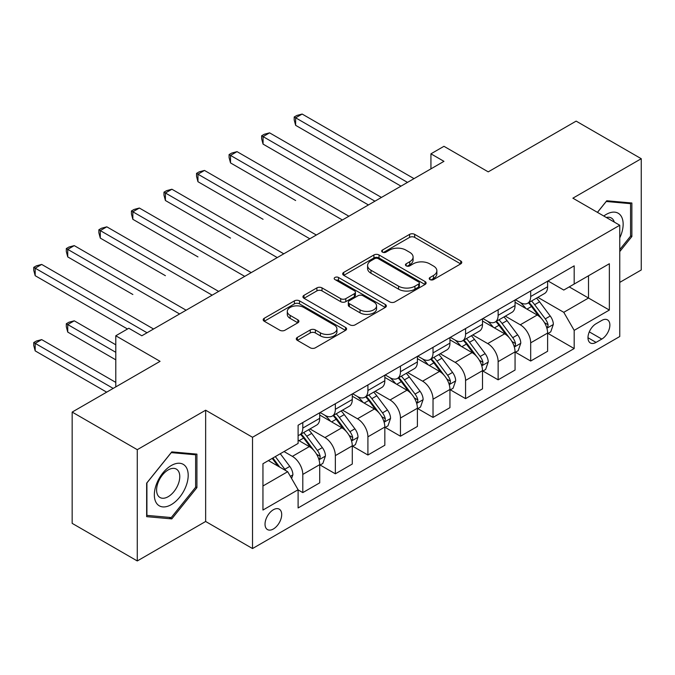 <?xml version="1.0" encoding="UTF-8"?>
<svg xmlns="http://www.w3.org/2000/svg" width="675" height="675" viewBox="0 0 675 675"><rect width="100%" height="100%" fill="white"/><g stroke="black" fill="none" stroke-linecap="round" stroke-linejoin="round"><path stroke-width="1.01" d="M429.967 279.577A2.531 1.46 0 0 0 433.544 279.577L460.713 263.891A3.611 2.084 0 0 0 461.767 262.415A3.611 2.084 0 0 0 460.713 260.938L414.695 234.377A3.611 2.084 0 0 0 409.582 234.377L382.421 250.054A2.531 1.46 0 0 0 381.679 251.092A2.531 1.46 0 0 0 382.421 252.121A2.531 1.46 0 0 0 385.999 252.121L389.509 250.096A11.568 6.683 0 0 1 405.869 250.096L409.708 252.307A11.568 6.683 0 0 1 413.1 257.032A11.568 6.683 0 0 1 409.708 261.757L406.19 263.782A2.531 1.46 0 0 0 405.447 264.819A2.531 1.46 0 0 0 406.19 265.849A2.531 1.46 0 0 0 409.776 265.849L413.286 263.815A11.568 6.683 0 0 1 429.646 263.815L433.485 266.034A11.568 6.683 0 0 1 436.868 270.759A11.568 6.683 0 0 1 433.485 275.476L429.967 277.509A2.531 1.46 0 0 0 429.224 278.539A2.531 1.46 0 0 0 429.967 279.577L429.967 277.509M273.367 528.998A11.787 6.809 120 0 0 281.062 518.611A11.787 6.809 120 0 0 279.256 509.161A11.787 6.809 120 0 0 273.367 509.752A11.787 6.809 120 0 0 265.663 520.138A11.787 6.809 120 0 0 267.469 529.58A11.787 6.809 120 0 0 273.367 528.998M297.346 337.399A3.611 2.084 0 0 0 296.291 338.875A3.611 2.084 0 0 0 297.346 340.352L310.264 347.802A3.611 2.084 0 0 0 315.377 347.802L345.541 330.387A3.611 2.084 0 0 0 346.596 328.911A3.611 2.084 0 0 0 345.541 327.434L299.523 300.864A3.611 2.084 0 0 0 294.41 300.864L264.246 318.279A3.611 2.084 0 0 0 263.183 319.756A3.611 2.084 0 0 0 264.246 321.233L279.838 330.235A3.611 2.084 0 0 0 284.951 330.235L297.861 322.785A3.611 2.084 0 0 0 298.924 321.308A3.611 2.084 0 0 0 297.861 319.832L290.132 315.368A9.669 5.586 0 0 1 287.297 311.42A9.669 5.586 0 0 1 293.262 306.264A9.669 5.586 0 0 1 303.809 307.471L334.1 324.962A9.669 5.586 0 0 1 336.935 328.911A9.669 5.586 0 0 1 330.961 334.066A9.669 5.586 0 0 1 320.423 332.859L315.377 329.94A3.611 2.084 0 0 0 310.264 329.94L297.346 337.399L297.346 340.352M619.76 282.386L641.25 269.983L641.25 158.709L576.138 121.12L488.236 171.863L443.956 146.306L430.937 153.824L443.956 161.342L141.834 335.77L128.815 328.252L115.788 335.77L115.788 386.893M137.278 449.677L137.278 560.95L205.647 521.48L205.647 410.206L137.278 449.677L72.166 412.079L160.068 361.336L115.788 335.77M205.647 410.206L252.526 437.273L619.76 225.247L619.76 336.521L252.526 548.547L252.526 437.273M641.25 158.709L572.881 198.18L619.76 225.247M389.77 301.902A3.611 2.084 0 0 0 394.883 301.902L425.048 284.479A3.611 2.084 0 0 0 426.102 283.011A3.611 2.084 0 0 0 425.048 281.534L379.029 254.964A3.611 2.084 0 0 0 373.916 254.964L343.752 272.379A3.611 2.084 0 0 0 342.689 273.856A3.611 2.084 0 0 0 343.752 275.332L389.77 301.902M335.939 280.125A2.531 1.46 0 0 1 338.512 280.479L338.512 277.476L385.29 304.484A3.611 2.084 0 0 1 386.353 305.961A3.611 2.084 0 0 1 385.29 307.437L355.126 324.852A3.611 2.084 0 0 1 350.013 324.852L303.995 298.282L303.995 295.329A3.611 2.084 0 0 0 302.94 296.806A3.611 2.084 0 0 0 303.995 298.282M303.995 295.329L316.904 287.879A3.611 2.084 0 0 1 322.017 287.879L340.681 298.654A3.611 2.084 0 0 0 345.794 298.654L354.358 293.709A3.611 2.084 0 0 0 355.421 292.233A3.611 2.084 0 0 0 354.358 290.756L334.927 279.534A2.531 1.46 0 0 1 334.192 278.505A2.531 1.46 0 0 1 335.753 277.155A2.531 1.46 0 0 1 338.512 277.476M137.278 560.95L72.166 523.361L72.166 412.079M601.788 320.431L596.059 323.738A11.416 6.59 120 0 0 588.6 333.804A11.416 6.59 120 0 0 590.355 342.951A11.416 6.59 120 0 0 596.059 342.385L601.788 339.078A11.416 6.59 120 0 0 609.255 329.02A11.416 6.59 120 0 0 607.5 319.866A11.416 6.59 120 0 0 601.788 320.431M548.007 280.96L563.768 290.056L574.18 284.04L574.18 265.849L298.105 425.242L298.105 443.433L262.946 463.733L262.946 510.047L298.105 489.746L298.105 507.946L574.18 348.553L574.18 330.362L563.768 312.314L537.865 297.363M574.18 284.04L609.348 263.739L609.348 310.061L574.18 330.362M205.647 521.48L252.526 548.547M430.937 153.824L430.937 168.86M569.236 286.9L588.507 298.029L588.507 275.771L609.348 263.739M563.768 312.314L588.507 298.029L609.348 310.061M262.946 485.992L287.685 471.707L268.414 460.578M298.105 489.898L302.797 492.607L302.797 474.415A14.732 8.505 -120 0 0 292.376 456.368L284.04 451.558M302.797 492.607L319.722 482.836L319.722 464.636A14.732 8.505 -120 0 0 309.31 446.597L298.105 440.125M320.119 465.016L335.348 473.808L335.348 455.617A14.732 8.505 -120 0 0 324.937 437.569L309.977 428.937M335.348 473.808L352.282 464.037L352.282 445.837A14.732 8.505 -120 0 0 341.862 427.798L319.722 415.015M352.671 446.217L367.909 455.017L367.909 436.818A14.732 8.505 -120 0 0 357.488 418.778L342.529 410.138M367.909 455.017L384.834 445.238L384.834 427.047A14.732 8.505 -120 0 0 374.423 408.999L352.282 396.217M385.231 427.418L400.461 436.219L400.461 418.019A14.732 8.505 -120 0 0 390.049 399.98L375.089 391.34M400.461 436.219L417.395 426.448L417.395 408.248A14.732 8.505 -120 0 0 406.974 390.201L384.834 377.426M417.783 408.628L433.021 417.42L433.021 399.229A14.732 8.505 -120 0 0 422.601 381.181L407.641 372.549M433.021 417.42L449.947 407.649L449.947 389.45A14.732 8.505 -120 0 0 439.535 371.41L417.395 358.627M450.343 389.829L465.573 398.63L465.573 380.43A14.732 8.505 -120 0 0 455.161 362.382L440.201 353.751M465.573 398.63L482.507 388.851L482.507 370.659A14.732 8.505 -120 0 0 472.087 352.612L449.947 339.829M482.895 371.031L498.133 379.831L498.133 361.631A14.732 8.505 -120 0 0 487.713 343.592L472.753 334.952M498.133 379.831L515.059 370.052L515.059 351.861A14.732 8.505 -120 0 0 504.647 333.813L482.507 321.038M515.455 352.24L530.685 361.032L530.685 342.841A14.732 8.505 -120 0 0 520.273 324.793L505.313 316.162M530.685 361.032L547.619 351.262L547.619 333.062A14.732 8.505 -120 0 0 537.199 315.023L515.059 302.24M515.455 299.759L520.273 302.535A14.732 8.505 -120 0 0 527.639 303.269A14.732 8.505 -120 0 0 530.685 296.527L530.685 290.959M482.895 318.549L487.713 321.334A14.732 8.505 -120 0 0 495.079 322.068A14.732 8.505 -120 0 0 498.133 315.318L498.133 309.757M450.343 337.348L455.161 340.132A14.732 8.505 -120 0 0 462.527 340.858A14.732 8.505 -120 0 0 465.573 334.117L465.573 328.556M417.783 356.147L422.601 358.931A14.732 8.505 -120 0 0 429.967 359.657A14.732 8.505 -120 0 0 433.021 352.915L433.021 347.347M385.231 374.946L390.049 377.722A14.732 8.505 -120 0 0 397.415 378.456A14.732 8.505 -120 0 0 400.461 371.706L400.461 366.145M352.671 393.736L357.488 396.52A14.732 8.505 -120 0 0 364.854 397.246A14.732 8.505 -120 0 0 367.909 390.504L367.909 384.944M320.119 412.535L324.937 415.319A14.732 8.505 -120 0 0 332.302 416.045A14.732 8.505 -120 0 0 335.348 409.303L335.348 403.734M548.007 333.442L574.18 348.553M527.639 303.269L544.565 293.498A14.732 8.505 -120 0 0 547.619 286.748L547.619 281.188M495.079 322.068L512.013 312.289A14.732 8.505 -120 0 0 515.059 305.547L515.059 299.978M462.527 340.858L479.452 331.087A14.732 8.505 -120 0 0 482.507 324.346L482.507 318.777M429.967 359.657L446.901 349.886A14.732 8.505 -120 0 0 449.947 343.136L449.947 337.576M397.415 378.456L414.34 368.677A14.732 8.505 -120 0 0 417.395 361.935L417.395 356.375M364.854 397.246L381.788 387.475A14.732 8.505 -120 0 0 384.834 380.734L384.834 375.165M332.302 416.045L349.228 406.274A14.732 8.505 -120 0 0 352.282 399.524L352.282 393.964M298.105 435.434A14.732 8.505 -120 0 0 299.742 434.843L316.676 425.064A14.732 8.505 -120 0 0 319.722 418.323L319.722 412.762M299.742 434.843A14.732 8.505 -120 0 0 302.797 428.093L302.797 422.533M287.685 471.707L298.105 489.746M619.76 251.581L631.876 236.52L631.876 203.006L606.741 200.762L597.426 212.347M146.652 516.653L171.787 518.898L196.923 487.637L196.923 454.123L171.787 451.879L146.652 483.14L146.652 516.653M630.568 235.761L631.876 236.52M195.623 486.877L196.923 487.637M169.13 517.371L171.787 518.898M430.979 279.931L433.485 278.488A11.568 6.683 0 0 0 436.868 273.763L436.868 270.759M413.1 257.032L413.1 260.035A11.568 6.683 0 0 1 409.708 264.76L407.202 266.203M460.662 263.917L414.695 237.381A3.611 2.084 0 0 0 409.582 237.381L383.425 252.475M424.997 284.512L379.029 257.968A3.611 2.084 0 0 0 373.916 257.968L343.794 275.358M418.652 284.04A2.531 1.46 0 0 0 419.394 283.011A2.531 1.46 0 0 0 418.652 281.973L378.262 258.652A2.531 1.46 0 0 0 374.684 258.652L370.98 260.795A11.568 6.683 0 0 0 367.588 265.52A11.568 6.683 0 0 0 370.98 270.236L398.587 286.183A11.568 6.683 0 0 0 414.948 286.183L418.652 284.04L418.652 287.044A2.531 1.46 0 0 0 419.394 286.014L419.394 283.011M367.588 265.52L367.588 268.523A11.568 6.683 0 0 0 370.98 273.248L370.98 270.236M418.652 287.044L414.948 289.187A11.568 6.683 0 0 1 398.587 289.187L370.98 273.248M304.045 298.308L316.904 290.883L316.904 287.879M355.421 292.233L355.421 295.237A3.611 2.084 0 0 1 354.358 296.713L345.794 301.657A3.611 2.084 0 0 1 340.681 301.657L322.017 290.883A3.611 2.084 0 0 0 316.904 290.883M338.512 280.479L385.248 307.462M360.045 309.833A9.669 5.586 0 0 0 370.583 311.04A9.669 5.586 0 0 0 376.557 305.885A9.669 5.586 0 0 0 373.722 301.936L363.049 295.777A3.611 2.084 0 0 0 357.936 295.777L349.372 300.721A3.611 2.084 0 0 0 348.317 302.198A3.611 2.084 0 0 0 349.372 303.674L360.045 309.833L360.045 312.837A9.669 5.586 0 0 0 370.583 314.052A9.669 5.586 0 0 0 376.557 308.888L376.557 305.885M348.317 302.198L348.317 305.201A3.611 2.084 0 0 0 349.372 306.678L349.372 303.674M360.045 312.837L349.372 306.678M336.935 328.911L336.935 331.914A9.669 5.586 0 0 1 330.961 337.078A9.669 5.586 0 0 1 320.423 335.863L315.377 332.952A3.611 2.084 0 0 0 310.264 332.952L297.397 340.377M287.297 311.42L287.297 314.423A9.669 5.586 0 0 0 290.132 318.372L290.132 315.368M297.81 322.81L290.132 318.372M345.49 330.413L299.523 303.877A3.611 2.084 0 0 0 294.41 303.877L264.288 321.266M547.619 333.669L550.741 331.864L553.348 324.346A9.762 5.636 -120 0 0 550.235 316.027L539.587 301.826A28.181 16.268 -120 0 0 536.515 298.139M525.935 308.517A28.181 16.268 -120 0 0 520.163 302.476M546.725 327.687L547.864 326.464L548.075 324.759A9.762 5.636 -120 0 0 545.282 318.887L534.642 304.678A28.181 16.268 -120 0 0 531.571 300.999M528.947 302.51A23.389 13.5 60 0 1 532.786 306.88L541.789 318.904M295.633 200.517L230.521 162.92L230.521 155.402L237.035 151.639L348.891 216.228M528.441 302.805A28.181 16.268 60 0 1 531.52 306.484L538.591 315.934M407.498 182.393L295.633 117.813L302.147 114.05L414.011 178.63M400.984 186.148L295.633 125.331L295.633 117.813L294.199 116.986L296.806 115.476L302.147 114.05M295.633 125.331L294.199 119.99L294.199 116.986M515.059 352.46L518.189 350.654L520.788 343.136A9.762 5.636 -120 0 0 517.674 334.825L507.035 320.625A28.181 16.268 -120 0 0 503.963 316.938M493.374 327.308A28.181 16.268 -120 0 0 487.603 321.275M514.173 346.486L515.312 345.254L515.523 343.558A9.762 5.636 -120 0 0 512.73 337.686L502.082 323.477A28.181 16.268 -120 0 0 499.011 319.798M496.387 321.308A23.389 13.5 60 0 1 500.226 325.671L509.237 337.694M263.073 219.308L197.961 181.718L197.961 174.201L204.474 170.438L316.339 235.027M495.889 321.604A28.181 16.268 60 0 1 498.96 325.282L506.039 334.724M482.507 371.258L485.629 369.453L488.236 361.935A9.762 5.636 -120 0 0 485.123 353.624L474.474 339.415A28.181 16.268 -120 0 0 471.403 335.737M460.822 346.106A28.181 16.268 -120 0 0 455.051 340.065M481.612 365.276L482.752 364.053L482.962 362.348A9.762 5.636 -120 0 0 480.17 356.476L469.53 342.276A28.181 16.268 -120 0 0 466.459 338.588M463.835 340.107A23.389 13.5 60 0 1 467.674 344.469L476.677 356.493M230.521 238.106L165.409 200.509L165.409 192.991L171.922 189.236L283.778 253.817M463.328 340.394A28.181 16.268 60 0 1 466.4 344.081L473.479 353.523M449.947 390.057L453.077 388.252L455.676 380.734A9.762 5.636 -120 0 0 452.562 372.423L441.923 358.214A28.181 16.268 -120 0 0 438.843 354.535M428.262 364.905A28.181 16.268 -120 0 0 422.491 358.864M449.061 384.075L450.191 382.852L450.411 381.147A9.762 5.636 -120 0 0 447.618 375.275L436.97 361.074A28.181 16.268 -120 0 0 433.898 357.387M431.274 358.906A23.389 13.5 60 0 1 435.113 363.268L444.125 375.292M197.961 256.905L132.848 219.308L132.848 211.79L139.362 208.035L251.227 272.616M430.777 359.193A28.181 16.268 60 0 1 433.848 362.872L440.918 372.322M374.937 201.192L263.073 136.603L269.587 132.848L381.451 197.429M368.432 204.947L263.073 144.121L263.073 136.603L261.647 135.776L264.246 134.274L269.587 132.848M263.073 144.121L261.647 138.788L261.647 135.776M342.385 219.983L229.087 154.575L231.694 153.073L237.035 151.639M230.521 162.92L229.087 157.579L229.087 154.575M309.825 238.781L196.535 173.374L199.133 171.863L204.474 170.438M197.961 181.718L196.535 176.377L196.535 173.374M417.395 408.848L420.517 407.05L423.124 399.524A9.762 5.636 -120 0 0 420.01 391.213L409.362 377.013A28.181 16.268 -120 0 0 406.291 373.326M395.71 383.695A28.181 16.268 -120 0 0 389.939 377.663M416.5 402.874L417.639 401.65L417.85 399.946A9.762 5.636 -120 0 0 415.058 394.073L404.418 379.865A28.181 16.268 -120 0 0 401.338 376.186M398.723 377.696A23.389 13.5 60 0 1 402.562 382.067L411.564 394.082M165.409 275.695L100.297 238.106L100.297 230.588L106.81 226.825L218.666 291.414M398.216 377.992A28.181 16.268 60 0 1 401.288 381.67L408.367 391.112M277.273 257.58L163.974 192.164L166.582 190.662L171.922 189.236M165.409 200.509L163.974 195.176L163.974 192.164M619.76 237.878A23.946 13.821 120 0 0 620.882 215.73A23.946 13.821 120 0 0 603.788 216.025M614.284 222.083A16.394 9.467 120 0 0 613.17 219.704A16.394 9.467 120 0 0 611.331 218A16.394 9.467 120 0 0 606.319 217.485M606.167 201.471L630.568 203.673L630.568 236.149L619.76 249.59M628.957 202.745L630.568 203.673M597.476 212.38L606.217 201.504M171.264 465.539A23.946 13.821 120 0 0 154.339 494.859A23.946 13.821 120 0 0 171.264 504.638A23.946 13.821 120 0 0 188.198 475.31A23.946 13.821 120 0 0 171.264 465.539M168.185 469.927A16.394 9.467 120 0 0 157.477 484.372A16.394 9.467 120 0 0 159.992 497.5A16.394 9.467 120 0 0 168.185 496.69A16.394 9.467 120 0 0 178.892 482.245A16.394 9.467 120 0 0 176.377 469.117A16.394 9.467 120 0 0 168.185 469.927M195.623 487.266L171.264 517.556L146.914 515.379L146.914 482.912L171.264 452.621L195.623 454.79L195.623 487.266M194.003 453.862L195.623 454.79M384.834 427.646L387.965 425.841L390.563 418.323A9.762 5.636 -120 0 0 387.45 410.012L376.81 395.803A28.181 16.268 -120 0 0 373.731 392.124M363.15 402.494A28.181 16.268 -120 0 0 357.379 396.461M383.948 421.673L385.079 420.441L385.298 418.736A9.762 5.636 -120 0 0 382.506 412.872L371.858 398.663A28.181 16.268 -120 0 0 368.786 394.985M366.162 396.495A23.389 13.5 60 0 1 370.001 400.857L379.012 412.881M132.848 294.494L67.736 256.905L67.736 249.379L74.25 245.624L186.114 310.205M365.664 396.782A28.181 16.268 60 0 1 368.736 400.469L375.806 409.911M352.282 446.445L355.404 444.639L358.012 437.122A9.762 5.636 -120 0 0 354.898 428.811L344.25 414.602A28.181 16.268 -120 0 0 341.179 410.923M330.598 421.293A28.181 16.268 -120 0 0 324.827 415.252M351.388 440.463L352.527 439.239L352.738 437.535A9.762 5.636 -120 0 0 349.945 431.663L339.306 417.462A28.181 16.268 -120 0 0 336.226 413.775M333.61 415.294A23.389 13.5 60 0 1 337.449 419.656L346.452 431.679M100.297 313.293L127.508 329.003M333.104 415.581A28.181 16.268 60 0 1 336.175 419.259L343.254 428.709M319.722 465.235L322.852 463.438L325.451 455.912A9.762 5.636 -120 0 0 322.338 447.601L311.698 433.401A28.181 16.268 -120 0 0 308.618 429.713M318.836 459.262L319.967 458.038L320.186 456.334A9.762 5.636 -120 0 0 317.393 450.461L306.745 436.252A28.181 16.268 -120 0 0 303.674 432.574M301.05 434.084A23.389 13.5 60 0 1 304.889 438.455L313.9 450.47M115.788 344.79L74.25 320.811L67.736 324.565L67.736 332.083L115.788 359.834M300.544 434.379A28.181 16.268 60 0 1 303.623 438.058L310.694 447.508M67.736 332.083L66.31 326.751L66.31 323.738L115.788 352.308M66.31 323.738L68.909 322.237L74.25 320.811M291.592 478.474L292.899 474.711A9.762 5.636 -120 0 0 289.786 466.4L280.285 453.727M115.788 382.387L41.69 339.609L35.184 343.364L35.184 350.882L106.675 392.158M285.719 470.568A9.762 5.636 -120 0 0 284.833 469.26L275.341 456.578M272.894 457.996L279.712 467.1M272.211 458.384L277.999 466.113M35.184 350.882L33.75 345.549L33.75 342.537L113.189 388.403M33.75 342.537L36.357 341.035L41.69 339.609M244.713 276.37L131.422 210.963L134.021 209.461L139.362 208.035M132.848 219.308L131.422 213.975L131.422 210.963M212.161 295.169L98.862 229.762L101.469 228.26L106.81 226.825M100.297 238.106L98.862 232.765L98.862 229.762M179.601 313.968L66.31 248.552L68.909 247.05L74.25 245.624M67.736 256.905L66.31 251.564L66.31 248.552M147.049 332.767L35.184 268.177L41.69 264.423L153.554 329.003M127.516 329.003L35.184 275.695L35.184 268.177L33.75 267.351L36.357 265.849L41.69 264.423M35.184 275.695L33.75 270.363L33.75 267.351M292.376 456.368L309.31 446.597M324.937 437.569L341.862 427.798M357.488 418.778L374.423 408.999M390.049 399.98L406.974 390.201M422.601 381.181L439.535 371.41M455.161 362.382L472.087 352.612M487.713 343.592L504.647 333.813M520.273 324.793L537.199 315.023M530.685 296.527L547.619 286.748M530.685 342.841L547.619 333.062M498.133 361.631L515.059 351.861M498.133 315.318L515.059 305.547M465.573 380.43L482.507 370.659M465.573 334.117L482.507 324.346M433.021 399.229L449.947 389.45M433.021 352.915L449.947 343.136M400.461 418.019L417.395 408.248M400.461 371.706L417.395 361.935M367.909 436.818L384.834 427.047M367.909 390.504L384.834 380.734M335.348 455.617L352.282 445.837M335.348 409.303L352.282 399.524M302.797 474.415L319.722 464.636M302.797 428.093L319.722 418.323M589.3 331.872L601.788 339.078M587.984 337.728L596.059 342.385M433.485 278.488L433.485 275.476M406.19 265.849L406.19 263.782M409.708 264.76L409.708 261.757M382.421 252.121L382.421 250.054M409.582 237.381L409.582 234.377M414.695 237.381L414.695 234.377M460.713 263.891L460.713 260.938M343.752 275.332L343.752 272.379M373.916 257.968L373.916 254.964M379.029 257.968L379.029 254.964M425.048 284.479L425.048 281.534M398.587 289.187L398.587 286.183M414.948 289.187L414.948 286.183M322.017 290.883L322.017 287.879M340.681 301.657L340.681 298.654M345.794 301.657L345.794 298.654M354.358 296.713L354.358 293.709M385.29 307.437L385.29 304.484M310.264 332.952L310.264 329.94M315.377 332.952L315.377 329.94M320.423 335.863L320.423 332.859M297.861 322.785L297.861 319.832M264.246 321.233L264.246 318.279M294.41 303.877L294.41 300.864M299.523 303.877L299.523 300.864M345.541 330.387L345.541 327.434M546.885 328.219L553.281 324.532M534.642 304.678L539.587 301.826M526.964 309.116L531.52 306.484M545.282 318.887L550.235 316.027M544.514 322.701L548.075 324.759M514.333 347.017L520.729 343.33M502.082 323.477L507.035 320.625M494.412 327.907L498.96 325.282M512.73 337.686L517.674 334.825M511.954 341.499L515.523 343.558M481.773 365.816L488.168 362.121M469.53 342.276L474.474 339.415M461.852 346.705L466.4 344.081M480.17 356.476L485.123 353.624M479.402 360.29L482.962 362.348M449.221 384.615L455.617 380.919M436.97 361.074L441.923 358.214M429.3 365.504L433.848 362.872M447.618 375.275L452.562 372.423M446.842 379.088L450.411 381.147M416.661 403.405L423.056 399.718M404.418 379.865L409.362 377.013M396.74 384.294L401.288 381.67M415.058 394.073L420.01 391.213M414.281 397.887L417.85 399.946M384.109 422.204L390.504 418.508M371.858 398.663L376.81 395.803M364.188 403.093L368.736 400.469M382.506 412.872L387.45 410.012M381.729 416.677L385.298 418.736M351.548 441.003L357.944 437.307M339.306 417.462L344.25 414.602M331.627 421.892L336.175 419.259M349.945 431.663L354.898 428.811M349.169 435.476L352.738 437.535M318.997 459.793L325.392 456.106M306.745 436.252L311.698 433.401M299.076 440.682L303.623 438.058M317.393 450.461L322.338 447.601M316.617 454.275L320.186 456.334M290.36 476.331L292.832 474.896M284.833 469.26L289.786 466.4"/></g></svg>
